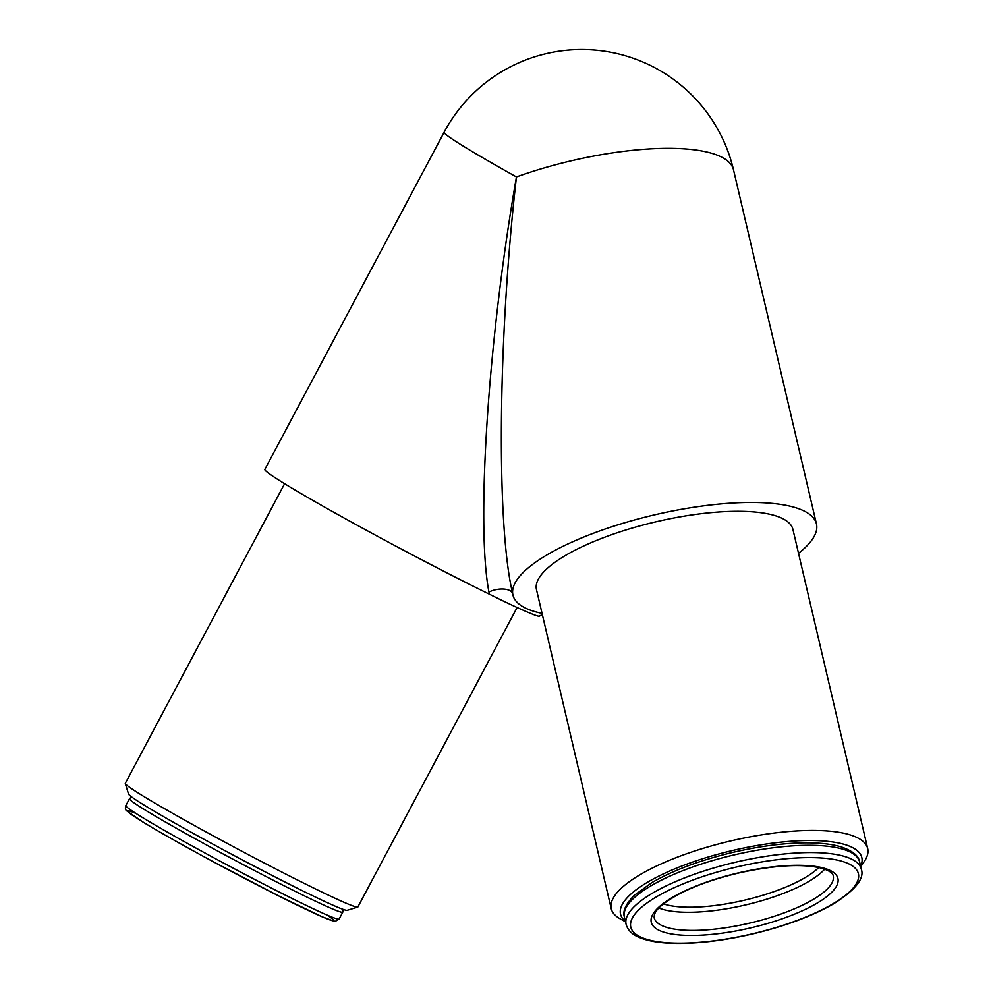 <?xml version="1.0" encoding="UTF-8"?>
<svg xmlns="http://www.w3.org/2000/svg" width="993" height="993" viewBox="0 0 993 993"><rect width="100%" height="100%" fill="white"/><g stroke="black" fill="none" stroke-linecap="round" stroke-linejoin="round"><path stroke-width="1.49" d="M284.606 483.715L125.317 783.303A131.709 5.25 28 0 0 125.304 783.539A131.709 5.25 28 0 0 186.411 821.087A131.709 5.25 28 0 0 357.703 907.105A131.709 5.25 28 0 0 357.89 906.969L517.117 607.493M357.703 907.105L347.178 910.308A123.914 4.94 -152 0 1 186.026 829.378A123.914 4.94 -152 0 1 128.531 794.052L125.304 783.539M625.503 921.777L620.141 918.798A131.709 38.702 -13.2 0 1 611.229 908.669A131.709 38.702 -13.2 0 1 730.637 840.959A131.709 38.702 -13.2 0 1 867.696 848.593A131.709 38.702 -13.2 0 1 864.195 861.626L860.72 866.678M860.621 866.231A123.914 36.406 166.8 0 0 732.859 850.43A123.914 36.406 166.8 0 0 625.391 921.33M539.398 615.995C539.969 618.391 508.031 603.62 489.388 594.186A155.864 6.206 -152 0 1 342.064 516.881A155.864 6.206 -152 0 1 264.833 469.441L444.132 132.23A155.864 6.206 28 0 0 516.447 176.94C497.903 338.725 496.227 525.707 512.698 593.715A155.864 45.79 166.8 0 0 520.853 605.407A155.864 45.79 166.8 0 0 535.823 611.887A155.864 45.79 166.8 0 0 542.054 613.389M540.242 615.486L540.08 615.784A155.864 6.206 -152 0 1 539.422 615.995M489.388 594.186L488.941 592.039C475.908 524.279 488.258 338.042 516.447 176.94A155.864 45.79 166.8 0 1 733.517 169.853L816.457 523.956A155.864 45.79 166.8 0 0 656.51 514.399A155.864 45.79 166.8 0 0 512.698 593.715A15.59 7.634 168.2 0 0 488.941 592.039M867.696 848.593L792.935 529.468A131.709 38.702 166.8 0 0 655.876 521.821A131.709 38.702 166.8 0 0 536.468 589.544L611.229 908.669M798.521 553.312A155.864 45.79 166.8 0 0 816.457 523.956M660.06 930.776A95.862 28.164 -13.2 0 1 752.011 870.029A95.862 28.164 -13.2 0 1 821.583 900.353A95.862 28.164 -13.2 0 1 660.06 930.776M654.164 917.731A91.964 27.022 166.8 0 0 662.654 925.91A91.964 27.022 166.8 0 0 766.447 918.699A91.964 27.022 166.8 0 0 833.239 875.789C832.842 873.033 829.031 870.526 821.794 868.267C802.716 863.612 775.533 865.077 740.232 872.661C716.251 878.209 695.795 885.384 678.877 894.159C654.449 907.776 654.188 913.721 654.164 917.731M824.674 869.173A91.964 27.022 -13.2 0 1 745.619 904.933A91.964 27.022 -13.2 0 1 658.905 907.999M663.498 903.891A88.067 25.88 166.8 0 0 744.514 900.192A88.067 25.88 166.8 0 0 818.741 867.522M850.169 858.473A120.798 35.487 -13.2 0 1 861.316 869.21C864.68 878.42 855.457 889.951 833.636 903.804C812.572 915.906 786.034 925.848 754.022 933.619C729.259 939.477 706.16 942.717 684.723 943.35C664.987 943.871 649.782 941.885 639.107 937.392C632.057 934.463 627.713 930.093 626.099 924.309A120.798 35.487 -13.2 0 1 713.83 867.944A120.798 35.487 -13.2 0 1 850.169 858.473M641.515 937.454A116.901 34.345 166.8 0 0 838.489 900.353A116.901 34.345 166.8 0 0 753.65 863.376A116.901 34.345 166.8 0 0 641.515 937.454M848.481 851.212A120.798 35.487 166.8 0 0 712.13 860.695A120.798 35.487 166.8 0 0 624.398 917.06C622.462 911.239 625.727 904.015 634.217 895.388L652.078 882.479C673.142 870.365 699.68 860.435 731.692 852.652C756.455 846.793 779.555 843.553 800.991 842.92C817.512 842.498 830.93 843.827 841.245 846.917C852.689 850.914 858.808 855.929 859.615 861.961A120.798 35.487 166.8 0 0 848.481 851.212M326.374 914.739A120.798 4.816 28 0 0 339.122 919.034L335.423 921.256L333.598 921.057L321.869 916.651L278.474 895.823L216.573 863.525C184.847 846.433 160.208 832.544 142.669 821.856L126.806 810.909C125.379 809.99 125.056 808.228 125.813 805.608A120.798 4.816 28 0 0 205.266 853.161A120.798 4.816 28 0 0 326.374 914.739M327.045 915.025A116.901 4.655 -152 0 1 228.452 869.868A116.901 4.655 -152 0 1 135.88 813.391M343.168 909.377L342.771 912.157A120.798 4.816 -152 0 1 330.024 907.863A120.798 4.816 -152 0 1 208.927 846.284A120.798 4.816 -152 0 1 129.462 798.744L125.813 805.608M733.517 169.853A155.864 155.864 0 0 0 444.132 132.23M538.988 616.33L542.339 614.63M624.398 917.06L626.099 924.309M859.615 861.961L861.316 869.21M131.548 796.858L129.462 798.744M342.771 912.157L339.122 919.034"/></g></svg>
